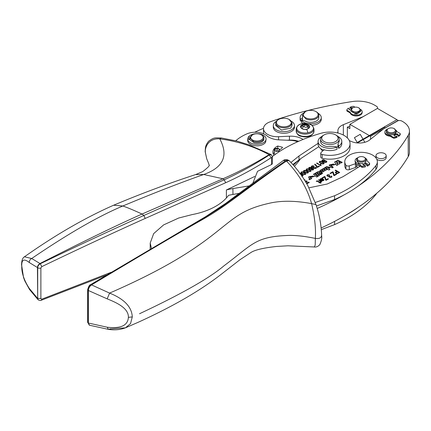 <?xml version="1.0" encoding="UTF-8"?>
<svg xmlns="http://www.w3.org/2000/svg" width="431" height="431" viewBox="0 0 431 431"><rect width="100%" height="100%" fill="white"/><g stroke="black" fill="none" stroke-linecap="round" stroke-linejoin="round"><path stroke-width="0.65" d="M309.636 127.129A4.596 2.651 0 0 0 309.641 127.097A4.596 2.651 0 0 0 309.69 126.714A4.596 2.651 0 0 0 309.42 125.825A4.596 2.651 0 0 0 308.036 124.678A4.596 2.651 0 0 0 307.987 124.651A4.596 2.651 0 0 0 307.939 124.629A4.596 2.651 0 0 0 303.548 124.214A4.596 2.651 0 0 0 303.505 124.225A4.596 2.651 0 0 0 303.446 124.236A4.596 2.651 0 0 0 303.392 124.252A4.596 2.651 0 0 0 300.569 126.267A4.596 2.651 0 0 0 300.558 126.299A4.596 2.651 0 0 0 300.547 126.337L300.499 126.714M300.547 126.337L300.768 127.608L302.158 128.756A4.596 2.651 0 0 0 302.201 128.777A4.596 2.651 0 0 0 302.25 128.799A4.596 2.651 0 0 0 306.64 129.214A4.596 2.651 0 0 0 306.683 129.203A4.596 2.651 0 0 0 306.743 129.192A4.596 2.651 0 0 0 306.797 129.176A4.596 2.651 0 0 0 309.62 127.167A4.596 2.651 0 0 0 309.63 127.129M309.673 126.951A4.596 2.651 0 0 0 307.987 125.125A4.596 2.651 0 0 0 303.446 124.715A4.596 2.651 0 0 0 300.558 126.773A4.596 2.651 0 0 0 300.52 126.951M309.555 127.344A0.706 0.409 0 0 0 309.248 127.177A2.166 1.25 0 0 1 308.046 126.057A2.166 1.25 0 0 1 308.197 125.593A0.706 0.409 0 0 0 308.246 125.443A0.706 0.409 0 0 0 307.987 125.125A0.706 0.409 0 0 0 307.152 125.103A2.166 1.25 0 0 1 304.254 124.839A0.706 0.409 0 0 0 303.446 124.715A0.706 0.409 0 0 0 302.993 125.092A0.706 0.409 0 0 0 302.998 125.119A2.166 1.25 0 0 1 302.998 125.195A2.166 1.25 0 0 1 301.15 126.434A0.706 0.409 0 0 0 300.558 126.773L301.991 128.783M303.036 129.273L305.935 129.537M309.183 127.921L307.195 129.262M302.142 128.75L302.142 128.325L302.045 128.697M300.94 127.204L300.558 126.773M303.068 139.445A16.286 9.401 180 0 0 289.438 136.201L278.561 136.697A13.959 8.06 180 0 1 263.497 128.664A13.959 8.06 180 0 1 267.554 122.986A11.632 6.718 180 0 1 269.526 122.065A144.051 83.167 180 0 1 274.779 120.206A317.852 183.509 180 0 1 351.933 101.597A23.269 13.431 180 0 1 374.711 105.223L376.554 106.322A3.491 2.015 180 0 1 377.54 107.723A3.491 2.015 180 0 1 377.238 108.542M366.005 115.023L363.522 116.413A10.468 6.045 180 0 1 362.255 117.016L343.351 124.683A12.795 7.386 180 0 0 337.909 130.728A12.795 7.386 180 0 0 337.947 131.304A4.655 2.688 180 0 1 337.963 131.514A4.655 2.688 180 0 1 337.306 132.893M354.977 107.179L353.84 106.522A1.045 0.603 0 0 0 352.757 106.382A9.455 5.458 0 0 0 350.01 107.238L350.01 107.998L350.996 108.569A1.164 0.673 180 0 1 351.976 108.375M350.414 112.674A5.991 3.459 0 0 0 351.955 114.204A5.991 3.459 0 0 0 358.484 114.953A5.991 3.459 0 0 0 362.18 111.758L362.18 112.518A5.991 3.459 180 0 1 358.484 115.713A5.991 3.459 180 0 1 351.955 114.964A5.991 3.459 180 0 1 350.414 113.434L350.414 112.674A3.55 2.047 0 0 0 349.503 111.769L347.127 110.401A1.045 0.603 0 0 1 346.82 109.97A1.045 0.603 0 0 1 346.874 109.776A9.455 5.458 0 0 1 348.361 108.186L349.352 108.757A1.164 0.673 0 0 0 349.008 109.232A1.164 0.673 0 0 0 349.724 109.851A1.164 0.673 0 0 0 350.985 109.711M346.82 109.97L346.82 110.729A1.045 0.603 180 0 0 347.127 111.16L349.503 112.534A3.55 2.047 180 0 1 350.414 113.434M349.212 109.614A1.164 0.673 180 0 1 349.352 109.517L349.352 108.757M302.901 120.653A8.146 4.703 180 0 1 302.54 119.376L300.472 120.885A10.586 6.109 180 0 1 300.1 119.274L300.1 117.658A10.586 6.109 180 0 1 303.198 113.337M318.17 113.337A10.586 6.109 180 0 1 320.896 116.047A10.586 6.109 180 0 1 321.273 117.658L321.273 119.274A10.586 6.109 180 0 1 311.925 125.346M303.047 123.508A10.586 6.109 180 0 1 301.328 122.135L301.328 120.518L304.625 120.804L306.145 121.564A8.146 4.703 0 0 0 314.511 121.811A8.146 4.703 0 0 0 318.827 117.658L318.827 115.19A8.146 4.703 180 0 1 314.511 119.339A8.146 4.703 180 0 1 306.145 119.091L302.54 115.19L305.417 111.581A7.446 4.299 180 0 1 314.641 110.977A7.446 4.299 180 0 1 314.835 111.053A7.446 4.299 180 0 1 315.95 111.581A7.446 4.299 180 0 1 316.435 117.351A7.446 4.299 180 0 1 306.533 118.186A7.446 4.299 180 0 1 305.417 111.581M291.367 121.235A10.586 6.109 180 0 1 294.47 125.561L294.47 127.172A10.586 6.109 180 0 1 290.559 131.918A10.586 6.109 180 0 1 279.331 132.694A10.586 6.109 180 0 1 273.297 127.172L273.297 125.561A10.586 6.109 180 0 1 275.571 121.774L275.84 122.339M302.998 126.978A0.706 0.409 180 0 1 303.446 126.649A0.706 0.409 180 0 1 304.254 126.779A2.166 1.25 180 0 0 307.152 127.043A0.706 0.409 180 0 1 307.987 127.064A0.706 0.409 180 0 1 308.046 127.097M263.508 128.309A144.051 83.167 0 0 0 254.71 132.247M356.55 142.871L357.191 142.505L354.406 137.683L360.224 134.327L363.026 139.181L396.908 119.667L377.432 108.423L349.875 124.338L349.875 128.61L347.343 127.15L349.875 126.121M347.343 137.888L347.343 127.15M289.438 136.201L289.438 140.097A16.286 9.401 180 0 1 298.726 141.282M289.438 140.097L286.944 140.21M263.675 133.847A13.959 8.06 180 0 1 263.497 132.559L263.497 128.664M300.472 120.885L300.472 119.274L302.54 117.765L302.54 119.376M293.43 165.197A230.337 132.985 180 0 0 297.266 161.339L298.791 161.108M369.351 135.582L349.875 124.338M226.394 197.974L226.394 189.952A69.8 40.298 180 0 1 232.939 188.557L248.762 185.971M151.475 248.601L150.209 243.057L153.668 233.618L163.618 224.901A4193.097 2420.862 -0 0 0 178.666 218.038L192.21 214.573A59.333 34.259 180 0 0 228.565 195.329A69.8 40.298 180 0 1 232.939 194.446L239.157 193.363M235.773 140.743A46.532 26.867 180 0 1 246.968 133.842A13.959 8.06 180 0 1 266.875 135.781A16.286 9.401 180 0 0 279.169 139.881L290.639 140.366A13.959 8.06 180 0 1 297.595 141.783M349.342 140.651L351.885 141.686A12.795 7.386 180 0 0 369.609 139.989L383.191 129.198A10.468 6.045 180 0 1 384.258 128.476L397.005 121.116A3.491 2.015 180 0 1 401.94 121.116L402.635 121.515A23.269 13.431 180 0 1 409.45 131.013A23.269 13.431 180 0 1 408.216 135.334A267.565 154.476 180 0 1 357.924 186.257A139.601 80.597 180 0 1 344.374 194.715A267.565 154.476 180 0 1 317.189 208.469M292.816 164.502L300.633 158.694A232.665 134.327 180 0 1 294.438 166.35M360.224 134.327L354.406 137.683M409.45 131.013L409.45 152.294A23.269 13.431 180 0 1 408.216 156.609A267.565 154.476 180 0 1 357.924 207.537A139.601 80.597 180 0 1 344.374 215.996A267.565 154.476 180 0 1 321.181 227.951M225.655 182.739L145.215 218.431C111.828 233.446 77.343 249.517 41.764 266.649L40.32 263.729C78.943 245.169 113.45 229.087 143.835 215.478L224.249 179.802L225.655 182.739C240.977 175.81 256.138 167.46 271.137 157.698L271.53 157.881L271.53 164.534A4193.097 2420.862 -0 0 1 257.539 171.306L253.008 182.739M41.764 266.649L40.886 267.985A2.327 1.341 180 0 1 37.686 267.726L37.686 298.333L37.438 267.543L29.313 262.544C24.044 258.385 21.523 259.521 21.765 265.97C21.528 272.823 24.044 280.322 29.313 288.458L37.438 298.15L38.262 299.836M111.22 272.273L41.764 299.189L40.886 298.591L40.886 267.985M226.394 189.952A4193.097 2420.862 -0 0 0 254.726 176.457M376.613 193.384A16.286 9.401 180 0 1 375.87 194.51A139.601 80.597 180 0 1 334.585 224.621L321.348 229.626M290.947 162.471L299.006 155.968L318.078 143.361M337.796 136.336A11.863 6.853 180 0 1 341.81 141.47L341.81 143.749A11.863 6.853 180 0 1 338.723 148.356L337.985 146.368A9.304 5.371 180 0 1 336.999 147.186M320.578 141.346A9.304 5.371 0 0 0 320.578 141.443A9.304 5.371 0 0 0 326.978 146.545L333.653 146.357L336.999 146.982L336.999 149.261A11.863 6.853 180 0 1 323.945 149.659L321.036 152.569A2.327 1.341 180 0 0 320.723 153.242L320.723 157.04A2.327 1.341 180 0 0 322.162 158.285A20.176 11.648 180 0 0 338.922 157.935A20.176 11.648 180 0 0 350.058 147.521L350.058 143.722A20.176 11.648 180 0 1 338.922 154.136A20.176 11.648 180 0 1 322.162 154.481A2.327 1.341 180 0 1 320.723 153.242M272.338 156.523A139.601 80.597 180 0 1 320.847 133.308A20.176 11.648 180 0 1 350.058 143.722M205.393 152.558L205.151 151.593C205.501 147.44 205.113 145.753 208.62 141.244C214.164 137.171 214.681 137.909 221.34 137.985L219.778 138.879C208.97 137.963 204.639 146.987 205.393 152.558L206.751 158.931C208.669 163.295 209.407 165.342 208.97 165.078C210.258 165.181 208.189 167.352 202.764 171.586L195.626 174.577L203.718 174.49L222.946 178.773L224.249 179.802C239.561 172.869 254.608 164.572 269.391 154.928L271.401 154.826L272.36 156.857L272.36 163.511A2.327 1.341 180 0 1 271.53 164.534M364.825 142.3L363.258 139.585L369.82 135.851L370.574 136.282L370.574 139.224M107.174 327.221L88.366 323.018L88.366 290.494C88.554 288.14 89.616 286.276 91.544 284.907L91.313 284.778C110.288 273.125 128.578 262.193 146.179 251.99L198.028 221.733L221.254 207.101L239.701 193.869C252.825 184.053 268.157 172.966 285.705 160.618L283.291 160.521C284.848 159.373 286.513 159.26 288.296 160.187L285.705 160.618L286.459 161.038C298.812 173.903 307.19 188.099 311.597 203.631C294.982 200.534 280.613 200.474 268.491 203.454L268.351 203.486C247.647 208.216 238.219 214.676 226.183 224.244L226.108 224.303C208.841 237.837 183.87 260.803 109.593 293.096C124.225 299.006 131.794 306.942 132.295 316.904L130.518 323.665L125.373 327.856C120.271 329.758 114.662 330.275 108.553 329.403L107.174 327.221C120.777 328.81 127.845 325.524 128.39 317.356C128.75 308.219 116.763 302.681 107.174 298.855L109.593 293.096L91.544 284.907C143.173 253.924 180.034 232.212 202.128 219.767C229.378 204.202 237.686 194.683 286.459 161.038L289.061 160.607L289.427 160.882C296.792 168.424 302.971 176.775 307.955 185.939L315.993 204.585L311.597 203.631C314.7 216.691 315.95 228.285 315.352 238.424L315.201 245.147L314.296 246.974L288 245.794L276.492 246.451C263.686 247.895 255.287 249.84 251.295 252.286L240.024 259.677L220.004 275.237C199.025 291.378 171.651 307.098 137.893 322.415L125.373 327.856L109.593 328.934M344.374 194.715A139.601 80.597 180 0 1 334.585 199.542L316.435 205.975M357.811 157.724A5.991 3.459 -0 0 0 355.117 160.612L355.117 161.657A5.991 3.459 180 0 0 355.968 163.435A2.327 1.341 180 0 1 355.435 163.694L349.293 165.849A2.327 1.341 180 0 1 345.926 165.197A16.286 9.401 180 0 1 344.773 161.722A16.286 9.401 180 0 1 357.999 152.488A16.286 9.401 180 0 1 376.193 158.247A16.286 9.401 180 0 1 377.346 161.722A16.286 9.401 180 0 1 375.87 165.633A139.601 80.597 180 0 1 334.585 195.744L315.282 202.473M369.615 163.397L369.615 164.443A1.045 0.603 180 0 1 369.459 164.755A9.455 5.458 180 0 1 369.265 164.933A9.455 5.458 180 0 1 367.411 166.118L367.411 165.073A9.455 5.458 -0 0 0 369.265 163.888A9.455 5.458 -0 0 0 369.459 163.71A1.045 0.603 -0 0 0 369.615 163.397A1.045 0.603 -0 0 0 369.448 163.069L367.643 161.431A3.55 2.047 -0 0 1 367.088 160.434A5.991 3.459 -0 0 0 366.161 158.753A5.991 3.459 -0 0 0 365.639 158.349M363.042 164.421L364.793 163.742L364.793 162.702L365.413 163.263A1.164 0.673 -0 0 1 366.598 163.241A1.164 0.673 -0 0 1 367.201 163.828A1.164 0.673 -0 0 1 366.662 164.394L366.662 165.439L367.411 166.118M364.793 163.742L365.413 164.308A1.164 0.673 180 0 1 366.77 164.351M363.344 165.073A1.164 0.673 180 0 1 363.452 165.03L363.452 163.985A1.164 0.673 -0 0 0 362.913 164.55A1.164 0.673 -0 0 0 363.516 165.138A1.164 0.673 -0 0 0 364.701 165.116L365.45 165.795A9.455 5.458 -0 0 1 362.444 166.291L362.444 167.336A1.045 0.603 180 0 1 361.447 167.061L361.447 166.016A1.045 0.603 -0 0 0 362.444 166.291M365.45 165.795L365.45 166.84A9.455 5.458 180 0 1 362.444 167.336M308.952 187.819L327.237 184.005L342.914 176.748L360.354 166.07L361.447 167.061M300.633 158.694L318.805 146.68M370.574 136.282L398.131 120.68M369.82 135.851L363.258 139.585M385.002 127.032L357.267 142.947M384.98 126.994L357.423 142.909M139.509 313.746C181.478 294.017 209.601 278.065 223.883 265.895C253.627 243.526 255.4 236.484 289.783 235.391L289.955 235.391C297.519 235.434 305.983 236.441 315.352 238.424C319.317 238.876 321.386 237.864 321.558 235.396M359.912 166.339L359.637 164.378L361.447 166.016M365.413 163.263L365.413 164.308M366.662 164.394L367.411 165.073M356.556 164.572L356.556 166.344A2.327 1.341 180 0 1 355.435 167.492L349.293 169.647A2.327 1.341 180 0 1 345.926 168.995A16.286 9.401 180 0 1 344.773 165.52L344.773 161.722M355.968 163.435L356.054 164.184L358.306 165.38L358.306 163.672A3.55 2.047 -0 0 1 359.637 164.378M377.346 161.722L377.346 165.52A16.286 9.401 180 0 1 375.87 169.431A139.601 80.597 180 0 1 357.924 186.257M323.945 150.23C319.947 148.76 317.997 146.653 318.1 143.916M320.799 148.684A9.304 5.371 0 0 0 322.679 150.925M283.291 160.521L225.828 203.281L205.592 216.685L90.537 284.692C89.605 284.665 88.641 286.324 87.644 289.68L88.366 290.494L107.174 298.855M397.377 119.937L398.131 120.373M359.637 166.091L358.306 165.38M278.712 152.041A8.146 4.703 180 0 1 281.545 148.56L282.553 147.283L277.753 146.012L277.753 148.377M355.117 160.612A5.991 3.459 -0 0 0 356.054 162.471A5.991 3.459 -0 0 0 358.306 163.672M279.466 149.406A2.909 1.681 180 0 1 280.177 149.433M273.286 154.023A13.959 8.06 180 0 1 274.331 152.364M275.377 154.303A2.618 1.508 180 0 1 274.579 153.738A2.618 1.508 180 0 1 274.331 153.091L274.331 149.816A2.618 1.508 180 0 1 276.373 148.345A2.618 1.508 180 0 1 279.315 149.174A2.618 1.508 180 0 1 279.563 149.816A2.618 1.508 180 0 1 279.525 150.069M87.644 289.68L87.644 322.205A1.627 0.943 0 0 0 88.096 322.857L89.626 325.254L108.553 329.403M357.369 113.935L357.067 113.994A4.423 2.554 180 0 1 354.239 113.924M315.95 111.581L316.44 111.866A8.146 4.703 180 0 1 318.827 115.19M289.147 119.479L292.024 123.088L290.823 125.545A8.146 4.703 180 0 1 290.688 125.674A8.146 4.703 180 0 1 281.545 127.592A8.146 4.703 180 0 1 275.738 123.088A8.146 4.703 180 0 1 277.074 120.508L278.615 119.479A7.446 4.299 180 0 1 289.147 119.479A7.446 4.299 180 0 1 290.23 124.769A7.446 4.299 180 0 1 290.106 124.882A7.446 4.299 180 0 1 279.794 126.111A7.446 4.299 180 0 1 277.661 120.163A7.446 4.299 180 0 1 278.615 119.479M250.104 137.004L248.116 137.419L248.116 138.938L249.905 138.566M145.215 218.431L143.835 215.478L142.025 214.045L222.946 178.773C238.833 171.861 254.209 163.828 269.068 154.675C254.349 146.588 237.917 141.325 219.778 138.879C228.716 155.656 223.36 167.524 203.718 174.49C178.79 183.326 151.841 193.826 122.867 205.986C128.034 207.823 134.418 210.511 142.025 214.045C116.489 225.37 82.488 241.856 40.029 263.497C38.434 264.467 37.567 265.814 37.438 267.543L37.686 267.726C37.82 266.008 38.698 264.677 40.32 263.729L31.695 258.508C30.035 259.37 29.243 260.717 29.313 262.544M271.137 157.698L269.068 154.675L271.228 154.713M113.595 205.231C84.999 217.849 55.281 235.03 24.454 256.784L31.695 258.508C68.093 233.731 98.483 216.222 122.867 205.986L113.595 205.231C141.357 193.584 168.699 183.364 195.626 174.577M21.765 265.97L23.538 277.516L24.777 280.877L29.507 289.481L29.313 288.458M310.417 179.129L310.401 178.773L310.751 179.086L311.802 178.477L309.544 176.494L308.65 177.292M311.608 178.59L309.544 176.78M309.544 176.494L308.456 177.119L309.722 178.466L308.887 179.086L309.647 179.754L310.433 178.989M309.69 178.606L309.124 179.291M311.672 176.424L312.911 175.907L312.911 176.193L311.085 177.249M314.7 176.451L310.465 176.505M312.911 175.907L310.88 177.082L314.716 176.311L310.449 176.365L310.643 176.812L311.688 176.209M314.56 173.607L313.472 174.232L316.704 177.087L317.798 176.451L314.56 173.607L317.604 176.565M316.268 172.615L315.18 173.246L318.412 176.096L319.511 175.465L316.268 172.615L319.312 175.579M317.038 172.459L317.895 171.678L316.844 172.287L319.102 174.275L320.19 173.645L318.972 172.562L319.7 172.044L320.982 173.187L322.07 172.556L319.764 170.886L318.17 172.222L319.764 170.886M321.876 172.669L319.764 171.172M318.164 171.856L317.895 171.678M320.642 173.747L319.678 174.302L320.255 174.814L321.219 174.253L320.642 173.747L321.025 174.366M325.292 169.744L323.907 168.209L324.996 167.578L324.101 168.381M325.19 169.351L324.462 169.744L324.462 170.029L325.19 169.636M323.498 170.778L322.113 169.243L323.202 168.618L322.307 169.415M323.395 170.385L322.668 170.784L322.668 171.069L323.395 170.671M324.996 167.578L327.253 169.566L324.198 170.865C323.821 171.996 322.954 172.179 321.596 171.419L320.319 170.277L321.407 169.652L320.513 170.455M330.421 167.519L326.903 166.862L325.777 167.411M328.648 168.354L329.914 169.458L328.821 170.089L325.583 167.239L326.65 166.625L330.437 167.379L328.648 168.354L329.715 169.572M332.694 166.781L331.606 167.406L332.209 167.939L333.298 167.314L332.694 166.781L331.8 167.578M333.104 167.427L332.694 167.066M332.323 164.507L332.323 164.222L333.562 163.995L333.562 164.281L331.735 165.337M335.35 164.54L331.116 164.588M333.562 163.995L331.531 165.17L335.366 164.394L331.1 164.448L331.294 164.901L332.339 164.297M338.545 161.652L341.056 163.058L342.241 162.374L337.818 160.176L336.654 160.849L337.834 162.514L335.787 161.35L334.623 162.018L336.767 165.531L337.996 164.825L336.541 162.81L339.041 164.216L339.994 163.667L338.545 161.652L339.849 163.753M337.818 160.176L336.794 161.054M341.977 162.525L337.818 160.461M337.834 162.514L335.787 161.63L334.752 162.228M335.787 161.35L335.787 161.63M336.541 162.81L337.85 164.906M306.64 183.579L307.502 183.509L309.313 182.324M309.14 182.561L308.316 182.081L307.055 182.976M307.055 182.809L306.231 182.879M305.983 181.947L307.201 181.101M307.034 181.629L306.204 181.149L305.46 181.58M307.034 181.343L306.204 180.864L305.331 181.37M304.663 180.271L305.094 179.883M305.035 180.029L304.259 179.743M304.922 180.12L304.097 179.646M313.499 176.715L313.385 176.29L312.421 177.13L313.385 176.575M313.666 174.404L314.56 173.892M315.373 173.418L316.268 172.901M317.895 171.964L318.17 172.222M318.972 172.847L319.991 173.758M319.872 174.474L320.642 174.032M324.996 167.864L327.059 169.679M323.202 168.898L324.462 170.029M321.407 169.938L322.668 171.069M327.522 167.336L327.657 167.778C328.621 168.343 329.036 168.252 328.907 167.508M328.907 167.223C327.964 166.662 327.549 166.754 327.657 167.492C328.611 168.058 329.031 167.966 328.907 167.223L329.047 167.681M334.036 164.664L333.066 165.218L334.036 164.378L334.181 164.949M308.979 182.749L308.483 182.464M304.572 180.131L304.259 180.029M327.485 167.476L327.657 167.778M306.56 183.439L309.081 182.604M308.979 182.652L308.483 182.178L306.312 183.019M313.385 176.29L312.421 176.85M334.036 164.378L333.066 164.933M326.978 144.266A9.304 5.371 0 0 0 339.192 139.165A9.304 5.371 0 0 0 336.466 135.366L335.641 134.887A8.146 4.703 180 0 1 336.821 140.678A8.146 4.703 180 0 1 327.339 142.683A8.146 4.703 -0 0 1 324.123 134.887L323.304 135.366A9.304 5.371 180 0 0 320.578 139.165A9.304 5.371 180 0 0 326.978 144.266M324.123 134.887A8.146 4.703 -0 0 1 332.425 133.745A8.146 4.703 180 0 1 333.993 134.154A8.146 4.703 180 0 1 335.641 134.887M365.768 158.533A4.655 2.688 0 0 0 364.68 157.541L364.184 157.256A3.954 2.284 180 0 1 365.111 158.102A3.954 2.284 180 0 1 363.786 160.688A3.954 2.284 180 0 1 359.109 160.741A3.954 2.284 -0 0 1 358.592 157.256L358.096 157.541A4.655 2.688 180 0 0 356.733 159.443A4.655 2.688 180 0 0 358.705 161.636A4.655 2.688 0 0 0 363.532 161.83A4.655 2.688 0 0 0 366.043 159.443A4.655 2.688 0 0 0 365.768 158.533M358.592 157.256A3.954 2.284 -0 0 1 363.667 157.008A3.954 2.284 180 0 1 364.184 157.256M252.442 134.828L249.91 137.958L253.557 141.503A6.982 4.03 0 0 0 253.994 141.627A6.982 4.03 0 0 0 263.869 137.958A6.982 4.03 0 0 0 261.822 135.113L261.326 134.828A6.282 3.626 180 0 1 262.048 139.455A6.282 3.626 180 0 1 254.285 140.689A6.282 3.626 180 0 1 253.891 140.576A6.282 3.626 180 0 1 252.442 134.828A6.282 3.626 180 0 1 259.489 134.089A6.282 3.626 180 0 1 261.326 134.828M395.2 134.321A4.423 2.554 180 0 1 394.376 134.984M395.087 133.788L395.469 134.477A4.946 2.855 180 0 1 394.742 135.011A4.946 2.855 180 0 1 394.43 135.178M323.385 179.921L323.142 180.616L323.385 180.206L322.356 180.751L321.612 180.508L321.612 180.228L323.142 180.33L323.385 179.921L322.981 179.436L321.612 180.228M337.915 172.955L336.902 173.472L336.902 173.187L337.915 172.955L337.915 173.24M338.777 172.454L337.306 171.608L336.018 172.567L336.902 173.472M336.018 172.853L336.902 173.187M324.139 160.984L323.913 161.679L324.139 161.269L323.913 161.679L325.297 162.471L326.003 162.358L326.208 161.641L325.696 161.108L324.139 160.984L323.913 161.393L325.297 162.471M325.297 162.185L326.208 161.641M323.536 163.096L323.412 163.855L323.536 163.381L323.412 163.855L322.566 163.947L319.888 162.395L320.017 161.927L319.888 162.395L322.566 163.661L323.412 163.57L323.536 163.096L320.847 161.55L320.017 161.641L319.888 162.115L320.017 161.641M311.618 168.376L311.392 169.071L311.618 168.661L310.686 169.2L309.814 168.92L309.307 168.117L310.686 168.914L311.618 168.376L310.245 167.594L309.307 168.117L309.485 167.718M310.433 170.66L310.309 171.419L310.433 170.945L310.309 171.419L309.469 171.511L306.786 169.959L306.915 169.491L306.786 169.959L309.469 171.226L310.309 171.134L310.433 170.66L307.745 169.114L306.915 169.205L306.786 169.679L306.915 169.205M307.809 172.174L307.686 172.933L307.809 172.459L307.686 172.933L306.845 173.025L304.162 171.473L304.291 171.005L304.162 171.473L306.845 172.739L307.686 172.648L307.809 172.174L305.126 170.628L304.291 170.719L304.162 171.188L304.291 170.719M305.191 173.688L305.067 174.447L305.191 173.973L305.067 174.447L304.227 174.539L301.544 172.987L301.673 172.513L301.544 172.987L304.227 174.253L305.067 174.162L305.191 173.688L302.508 172.141L301.673 172.228L301.544 172.702L301.673 172.228M301.603 175.762L302.449 175.676L302.449 175.961L302.573 175.487L302.449 175.961L301.603 176.047M302.573 175.201L302.449 175.676L302.573 175.201L299.884 173.655M392.425 132.651A4.186 2.419 180 0 1 387.647 131.563A4.186 2.419 180 0 1 388.288 128.621A4.186 2.419 180 0 1 390.071 128.012A4.186 2.419 180 0 1 394.209 128.621A4.186 2.419 180 0 1 395.319 130.9A4.186 2.419 180 0 1 392.425 132.651M394.209 128.621L396.137 130.9L395.997 131.568A4.886 2.823 180 0 1 392.625 133.605A4.886 2.823 180 0 1 386.365 130.9A4.886 2.823 180 0 1 387.792 128.907L388.288 128.621M357.003 111.871A4.186 2.419 180 0 1 352.219 110.783A4.186 2.419 180 0 1 352.86 107.842A4.186 2.419 180 0 1 354.643 107.227A4.186 2.419 180 0 1 358.781 107.842A4.186 2.419 180 0 1 359.89 110.12A4.186 2.419 180 0 1 357.003 111.871M396.132 130.9L396.132 132.042A4.886 2.823 180 0 1 392.625 134.747A4.886 2.823 180 0 1 386.365 132.042L386.365 130.9M358.781 107.842L360.709 110.12L360.569 110.783L357.197 112.825A4.886 2.823 180 0 1 350.936 110.12A4.886 2.823 180 0 1 352.364 108.122L352.86 107.842M274.709 149.471L277.542 148.528A2.317 1.336 180 0 1 279.18 150.16A2.317 1.336 180 0 1 276.346 151.109A2.317 1.336 180 0 1 274.709 149.471M299.911 173.596L301.845 174.361L303.192 175.562M300.978 173.052L301.269 172.271L302.53 172.082L304.464 172.847L305.811 174.049M303.596 171.538L303.887 170.757L305.153 170.574L307.082 171.333L308.434 172.535M306.215 170.029L306.511 169.243L307.772 169.06L309.706 169.819L311.053 171.021M308.822 168.376L309.075 167.476L310.374 167.255L312.243 167.95L313.601 169.124L313.24 169.922L311.257 169.884L312.852 169.669L312.981 169.071L312.022 168.305L311.753 169.092L310.692 169.286L309.42 168.898L308.715 167.869L308.715 168.149L310.374 167.54L312.243 168.235L313.623 169.491M312.071 168.747L312.071 169.033M312.981 169.071L312.852 169.954L312.981 169.356L312.852 169.954L311.516 169.992M311.333 166.872L311.769 166.204L314.005 166.253M313.563 168.214L313.563 167.54L311.92 167.314L311.327 166.549M315.659 167.519L316.381 168.085M314.996 168.225L315.562 168.101L315.562 168.386L315.783 168.047L314.996 168.51L314.064 167.934L314.996 168.51M311.333 166.587L311.769 165.919L314.005 165.967L312.195 166.156L311.942 166.862L312.195 166.441L311.942 166.862L312.356 167.341L314.231 167.352M314.84 164.513L316.079 165.192L317.437 167.142L319.323 166.328M320.939 164.572L320.998 165.73M320.271 164.696L320.448 164.006L320.939 164.286L320.729 165.601L316.596 163.214L317.011 162.977L320.228 165.116L320.448 164.286L320.853 164.523M316.844 163.36L320.228 165.116M319.317 162.46L319.613 161.679L320.874 161.496L322.808 162.255L324.155 163.457M321.919 160.596L323.218 159.896L324.284 160.16M322.485 160.456L323.53 161.733L323.783 160.962L324.855 160.758L326.138 161.156L326.843 161.921M322.485 160.661L323.53 161.733M335.329 172.879L336.821 171.613L335.151 170.364L335.593 170.105L339.461 172.621M330.297 173.445L332.716 172.05L333.222 172.341L334.267 175.342L336.39 174.393M326.854 175.767L327.296 175.099L328.341 174.857L329.526 175.148M329.085 177.109L329.085 176.435L327.447 176.214L326.854 175.444M331.186 176.414L331.902 176.979M330.518 177.119L331.089 176.996L331.089 177.281L331.304 176.942L330.518 177.405L329.586 176.829L330.518 177.405M326.854 175.487L327.296 174.814L329.526 174.862L327.716 175.051L327.463 175.756L327.716 175.336L327.463 175.756L327.878 176.236L329.753 176.247M322.178 178.138L324.597 176.737L325.103 177.028L326.148 180.029L328.266 179.08M321.009 180.379L322.587 179.183L320.836 179.027L320.799 179.754L320.308 179.964L319.974 179.323L320.427 178.784L321.661 178.526L323.121 179L323.983 179.98M319.974 179.608L320.427 179.07L321.661 178.811L323.121 179.285L323.972 180.147M320.836 179.312L320.799 180.039L320.836 179.312M320.572 181.284L318.477 179.986L318.892 179.749L321.871 181.467L321.047 181.424L321.036 182.027L320.448 182.178L320.12 181.828L320.68 181.526L320.12 182.114M321.197 181.812L321.197 182.097M318.724 180.126L321.623 181.613M319.236 182.819L319.409 182.437L317.318 181.273L316.354 181.219L316.618 181.015L317.049 180.864L319.818 182.48L320.271 182.394M317.049 180.864L320.519 182.248L320.211 182.712L320.885 183.1M316.354 181.505L317.049 181.149M329.295 165.38L330.189 164.868L332.253 166.678M321.219 173.698L321.989 173.257L322.372 173.591M382.825 152.919A5.118 2.958 180 0 1 386.198 155.699A5.118 2.958 180 0 1 379.334 158.473A5.118 2.958 180 0 1 375.961 155.699A5.118 2.958 180 0 1 382.825 152.919M395.297 133.615L396.073 134.068A1.164 0.673 0 0 1 397.344 133.922A1.164 0.673 0 0 1 398.061 134.542A1.164 0.673 0 0 1 397.721 135.016L398.707 135.587A9.455 5.458 0 0 0 400.194 133.998A1.045 0.603 0 0 0 400.248 133.804A1.045 0.603 0 0 0 399.946 133.373L397.565 132.005A3.55 2.047 0 0 1 396.655 131.099A5.991 3.459 0 0 0 395.987 130.21M387.291 129.246A5.991 3.459 0 0 0 384.888 132.015A5.991 3.459 0 0 0 386.645 134.461A5.991 3.459 0 0 0 389.29 135.35A3.55 2.047 0 0 1 390.852 135.878L393.234 137.252A1.045 0.603 0 0 0 394.311 137.392A9.455 5.458 0 0 0 397.059 136.535L396.073 135.964A1.164 0.673 0 0 1 394.807 136.11A1.164 0.673 0 0 1 394.09 135.49A1.164 0.673 0 0 1 394.43 135.016L393.573 134.52M248.116 137.419A9.191 5.307 180 0 1 258.277 133.761A9.191 5.307 180 0 1 266.078 139.003A9.191 5.307 180 0 1 265.658 140.592A9.191 5.307 180 0 1 255.497 144.25A9.191 5.307 180 0 1 247.696 139.003A9.191 5.307 180 0 1 247.706 138.739L250.077 139.897L253.994 142.672A6.982 4.03 0 0 0 263.869 139.003A6.982 4.03 0 0 0 263.864 138.911M360.709 110.12L360.709 111.257L357.197 113.967L350.936 111.257L350.936 110.12M279.11 150.667A2.618 1.508 180 0 1 276.74 151.324A2.618 1.508 180 0 1 274.579 150.462A2.618 1.508 180 0 1 274.331 149.816M356.733 159.443L356.733 160.865L358.705 163.063A4.655 2.688 -0 0 0 362.832 163.424L363.452 163.985M299.911 173.31L301.845 174.076L303.214 175.422M303.133 175.428L302.842 175.923L301.652 176.112M305.757 173.914L305.46 174.41L304.27 174.603L302.266 173.833L300.978 172.766L301.269 171.985L302.53 171.797L304.464 172.562L305.832 173.909M300.978 172.766L300.897 172.486M308.375 172.4L308.084 172.901L306.888 173.09L304.884 172.319L303.596 171.252L303.887 170.471L305.153 170.288L307.082 171.048L308.456 172.395M303.596 171.252L303.516 170.972M310.993 170.886L310.703 171.387L309.512 171.576L307.508 170.805L306.215 169.744L306.511 168.957L307.772 168.774L309.706 169.534L311.074 170.886M306.215 169.744L306.134 169.458M311.635 169.625L311.635 169.911M312.195 166.156L311.942 166.576L312.356 167.056L313.121 167.282L314.048 166.937L314.048 167.223M314.048 166.937L314.447 167.223L314.064 167.648L314.371 168.052L314.064 167.654M315.783 167.761L315.562 168.101L315.783 167.761L315.433 167.32L315.939 167.131L315.939 167.417M315.939 167.131L316.381 167.799L315.988 168.338L314.986 168.564L313.935 168.289L313.563 167.54L313.563 167.928M315.034 164.114L317.437 166.856L319.08 165.908L319.57 166.188L317.388 167.444L314.614 164.362L315.034 164.114L315.034 164.4M317.437 166.856L317.437 167.142M319.08 165.908L319.08 166.194M317.011 162.977L317.011 163.263M320.448 164.006L320.448 164.286M324.096 163.322L323.805 163.823L322.614 164.012L320.605 163.241L319.317 162.18L319.613 161.393L320.874 161.21L322.808 161.97L324.177 163.322M319.317 162.18L319.236 161.894M323.482 161.302L323.783 160.677L324.855 160.472L326.138 160.871L326.843 161.636L326.466 162.288L324.64 162.395L322.167 160.957L321.919 160.31L323.218 159.61L324.284 159.874L322.722 160.079L322.7 160.833L322.485 160.375M335.593 170.105L339.709 172.475L337.694 173.548L336.837 173.591L335.323 172.529M335.329 172.594L336.821 171.328M334.267 175.056L336.148 173.973L336.633 174.253L334.219 175.649L333.734 175.369L332.689 172.341L330.534 173.585L330.049 173.305L332.716 171.764L333.222 172.055L334.267 175.342M333.222 172.055L333.222 172.341M336.148 173.973L336.148 174.259M332.716 171.764L332.716 172.05M327.716 175.051L327.463 175.471L327.878 175.95L328.648 176.177L329.57 175.832L329.57 176.117M329.57 175.832L329.968 176.117L329.586 176.543L329.893 176.947L329.586 176.829M331.304 176.656L331.089 176.996L330.96 176.214L331.461 176.031L331.461 176.311M331.461 176.031L331.902 176.694L331.509 177.233L330.507 177.459L329.462 177.184L329.085 176.435L329.085 176.823M326.148 179.743L328.029 178.66L328.514 178.94L326.1 180.336L325.615 180.056L324.57 177.028L322.415 178.272L321.93 177.992L324.597 176.451L325.103 176.748L326.148 180.029M325.103 176.748L325.103 177.028M328.029 178.66L328.029 178.946M324.597 176.451L324.597 176.737M323.972 180.088L323.557 180.573L322.366 180.799L320.766 180.239L322.587 179.183M320.836 179.027L320.799 179.754M318.892 179.749L318.892 180.034M317.469 180.896L317.469 181.176M319.818 182.2L319.818 182.48M320.125 182.022L320.125 182.308M320.211 182.426L320.95 182.852L320.842 183.261L319.802 182.663L319.382 182.906L318.988 182.679L319.409 182.437M330.189 164.583L332.446 166.565L331.358 167.196L329.101 165.208L330.189 164.583L330.189 164.868M326.65 166.625L326.65 166.91M321.407 169.652L322.668 170.784M323.202 168.618L324.462 169.744M321.989 172.971L322.566 173.477L321.596 174.038L321.02 173.526L321.989 172.971L321.989 173.257M386.198 155.699L386.198 157.595A5.118 2.958 180 0 1 379.334 160.375A5.118 2.958 180 0 1 376.726 159.152M376.004 157.988A5.118 2.958 180 0 1 375.961 157.595L375.961 155.699M394.29 135.873L394.43 135.016M384.888 132.015L384.888 132.775A5.991 3.459 0 0 0 386.645 135.221A5.991 3.459 0 0 0 389.29 136.11A3.55 2.047 0 0 1 390.852 136.638L393.234 138.012A1.045 0.603 0 0 0 394.311 138.157A9.455 5.458 0 0 0 397.059 137.295L397.059 136.535M397.721 135.016L397.721 135.776L398.707 136.347A9.455 5.458 0 0 0 400.194 134.758A1.045 0.603 0 0 0 400.248 134.564A1.045 0.603 0 0 0 400.194 134.364M398.707 136.347L398.707 135.587M397.856 134.919A1.164 0.673 0 0 0 396.073 134.828L396.073 134.068M395.469 134.477L396.073 134.828M266.078 139.003L265.658 142.111A9.191 5.307 180 0 1 255.497 145.77A9.191 5.307 180 0 1 247.696 140.528L247.696 139.003M362.18 111.758A5.991 3.459 0 0 0 360.537 109.377M352.768 107.895A1.164 0.673 0 0 0 350.996 107.809L350.01 107.238M356.733 164.685L356.733 165.714A4.655 2.688 0 0 0 357.967 167.53M274.008 155.284A13.959 8.06 180 0 1 272.893 152.121A13.959 8.06 180 0 1 277.753 146.012M364.793 162.702A4.655 2.688 -0 0 0 366.043 160.865L366.043 159.443M341.81 141.47A11.863 6.853 180 0 1 338.723 146.077L337.985 144.089L339.186 141.346M336.999 146.982A11.863 6.853 180 0 1 324.602 147.591A11.863 6.853 180 0 1 318.078 141.47A11.863 6.853 180 0 1 321.828 136.476M338.723 146.077L338.723 148.356M337.985 146.368L337.985 144.089M357.924 207.537A267.565 154.476 180 0 1 344.374 215.996M106.759 274.973L41.193 300.288L41.764 299.189M363.004 139.143L357.191 142.505M275.738 123.088L275.738 125.561L281.545 130.065L290.688 128.142L292.024 125.561L292.024 123.088M294.47 125.561A10.586 6.109 180 0 1 290.559 130.302A10.586 6.109 180 0 1 279.331 131.078A10.586 6.109 180 0 1 273.297 125.561M302.54 115.19L302.54 117.765M321.273 117.658A10.586 6.109 180 0 1 313.235 123.589A10.586 6.109 180 0 1 301.328 120.518M300.472 119.274A10.586 6.109 180 0 1 300.1 117.658M308.068 128.174A2.166 1.25 180 0 1 308.046 127.991L308.046 126.057M302.998 125.276L302.998 127.059A2.166 1.25 180 0 1 302.998 127.134A2.166 1.25 180 0 1 302.12 128.142M350.996 108.569L350.996 107.809M303.548 124.214A15.123 4.154 78.3 0 0 302.282 123.643A8.367 4.833 0 0 1 306.403 123.422C310.25 123.358 312.771 125.211 313.983 128.988A8.889 5.129 180 0 1 308.084 133.815A8.889 5.129 180 0 1 303.704 134.052A8.889 5.129 180 0 1 302.594 133.912A8.889 5.129 180 0 1 296.205 128.988C296.835 125.944 298.855 124.166 302.26 123.649L306.409 123.422A8.367 4.833 180 0 1 312.976 126.569A8.367 4.833 180 0 1 307.912 132.743A15.123 4.154 -101.7 0 0 306.64 129.214M307.912 132.743A8.367 4.833 180 0 1 303.785 132.963A8.367 4.833 0 0 1 302.74 132.829A8.367 4.833 0 0 1 297.212 129.817A8.367 4.833 0 0 1 302.282 123.643M309.129 135.884A8.889 5.129 180 0 1 303.704 136.379A8.889 5.129 180 0 1 296.205 131.31C297.88 136.81 300.612 135.959 303.78 136.875C309.577 137.187 312.976 135.334 313.983 131.31A8.889 5.129 180 0 1 309.129 135.884M301.15 126.434L301.15 127.274M304.254 124.839L304.254 126.779M307.152 125.103L307.152 127.043M309.248 127.177L309.248 127.845M343.351 124.683L343.351 135.054M278.561 136.697L278.561 139.849M232.939 188.557L232.939 194.446M334.585 221.383L334.585 224.621M375.87 194.015L375.87 194.51M315.993 204.585C319.484 215.112 321.37 225.553 321.645 235.908L321.645 235.908C322.092 237.896 321.483 240.805 319.813 244.63C318.078 246.521 316.241 247.302 314.296 246.974M322.162 154.481L322.162 158.285M299.006 159.772L299.006 155.968M355.435 163.694L355.435 167.492M349.293 165.849L349.293 169.647M345.926 165.197L345.926 168.995M375.87 165.633L375.87 169.431M90.537 284.692L91.313 284.778C89.379 286.103 88.312 287.956 88.096 290.332L88.096 322.857L89.163 325.017M320.605 171.538L320.605 171.252M308.316 182.367L308.316 182.081M306.204 181.149L306.204 180.864M307.055 183.757L307.055 183.471M322.356 180.465L322.356 180.751M337.371 173.192L337.371 173.477M336.39 173.003L336.39 173.284M324.403 161.9L324.403 162.185M322.566 163.661L322.566 163.947M321.03 162.999L321.03 163.284M310.686 168.914L310.686 169.2M309.814 168.634L309.814 168.92M309.469 171.226L309.469 171.511M307.928 170.563L307.928 170.848M306.845 172.739L306.845 173.025M305.31 172.077L305.31 172.357M304.227 174.253L304.227 174.539M302.686 173.585L302.686 173.871M277.542 148.528A4.186 0.884 -81.2 0 1 276.944 150.387A4.186 0.884 98.8 0 1 276.346 151.109M128.39 317.356L132.295 316.904M301.845 174.076L301.845 174.361M301.269 171.985L301.269 172.271M302.53 171.797L302.53 172.082M304.464 172.562L304.464 172.847M303.887 170.471L303.887 170.757M305.153 170.288L305.153 170.574M307.082 171.048L307.082 171.333M306.511 168.957L306.511 169.243M307.772 168.774L307.772 169.06M309.706 169.534L309.706 169.819M312.254 169.782L312.254 170.067M309.075 167.476L309.075 167.761M310.374 167.255L310.374 167.54M312.243 167.95L312.243 168.235M312.356 167.056L312.356 167.341M313.121 167.282L313.121 167.567M313.811 167.136L313.811 167.422M311.769 165.919L311.769 166.204M312.82 165.676L312.82 165.962M316.079 164.906L316.079 165.192M316.963 165.908L316.963 166.194M319.613 161.393L319.613 161.679M320.874 161.21L320.874 161.496M322.808 161.97L322.808 162.255M323.428 161.388L323.428 161.673M323.783 160.677L323.783 160.962M324.855 160.472L324.855 160.758M326.138 160.871L326.138 161.156M322.313 159.831L322.313 160.116M323.218 159.61L323.218 159.896M335.959 171.824L335.959 172.109M334.127 174.577L334.127 174.862M327.878 175.95L327.878 176.236M328.648 176.177L328.648 176.462M329.338 176.031L329.338 176.317M327.296 174.814L327.296 175.099M328.341 174.577L328.341 174.857M326.008 179.264L326.008 179.549M320.427 178.784L320.427 179.07M321.661 178.526L321.661 178.811M323.121 179L323.121 179.285M320.529 181.715L320.529 182.001M316.618 181.015L316.618 181.3M318.105 181.209L318.105 181.494M394.311 138.157L394.311 137.392M393.234 138.012L393.234 137.252M390.852 136.638L390.852 135.878M389.29 136.11L389.29 135.35M400.194 134.758L400.194 133.998M38.127 299.75L37.686 298.333L40.886 298.591M369.459 164.755L369.459 163.71M334.585 195.744L334.585 199.542M272.36 156.857L271.53 157.881M408.216 135.334L408.216 156.609M349.503 112.534L349.503 111.769M347.127 111.16L347.127 110.401M313.983 128.988L313.983 131.31M377.54 107.723L377.54 108.488M337.963 131.514L337.963 133.05M89.287 325.103L87.644 322.205M205.151 151.593L206.751 158.931M221.34 137.985L236.899 141.045L248.552 144.708L270.889 154.443M21.55 265.275C21.588 260.647 22.557 257.819 24.454 256.784M29.507 289.481L37.944 299.593M309.722 178.752L309.722 178.466M304.857 180.169L304.857 179.883M339.192 141.443L339.192 139.165M249.905 139.811L249.905 137.958M263.869 139.003L263.869 137.958M323.39 180.266L323.39 179.98M323.907 161.603L323.907 161.318M326.219 162.024L326.219 161.744M323.589 163.586L323.589 163.301M319.834 162.196L319.834 161.911M311.624 168.726L311.624 168.44M309.291 168.3L309.291 168.015M310.487 171.15L310.487 170.865M306.732 169.76L306.732 169.475M307.869 172.664L307.869 172.378M304.108 171.274L304.108 170.988M305.245 174.178L305.245 173.892M301.49 172.788L301.49 172.502M302.627 175.692L302.627 175.406M320.578 141.443L320.578 139.165M313.073 169.631L313.073 169.345M311.942 166.813L311.942 166.528M315.783 168.074L315.783 167.788M322.485 160.698L322.485 160.413M327.463 175.708L327.463 175.422M329.586 176.834L329.586 176.554M331.304 176.969L331.304 176.688M320.594 179.641L320.594 179.355M320.68 181.78L320.68 181.494M305.827 182.448L305.827 182.162M400.248 134.564L400.248 133.804M271.072 154.567L271.401 154.826M289.061 160.607L288.296 160.187M318.078 141.47L318.078 144.32M41.193 300.288C40.778 300.671 39.846 300.558 38.391 299.938L38.391 299.938M150.209 249.339L150.209 243.057M302.998 125.195L302.998 127.134M296.205 128.988L296.205 131.31"/></g></svg>
